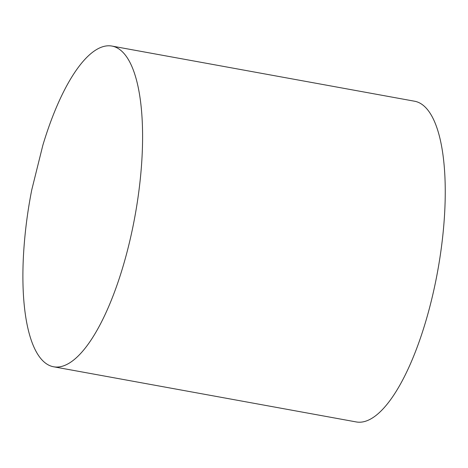 <?xml version="1.0" encoding="UTF-8"?>
<svg xmlns="http://www.w3.org/2000/svg" width="468" height="468" viewBox="0 0 468 468"><rect width="100%" height="100%" fill="white"/><g stroke="black" fill="none" stroke-linecap="round" stroke-linejoin="round"><path stroke-width="0.7" d="M111.981 46.075L414.642 101.234A162.987 53.118 100.3 0 1 436.258 278.565A162.987 53.118 100.3 0 1 356.195 421.925L53.533 366.766A162.987 53.118 100.3 0 1 23.833 249.59C25.213 229.49 27.864 209.553 31.777 189.786L42.851 145.238A162.987 53.118 100.3 0 1 111.981 46.075A162.987 53.118 100.3 0 1 133.596 223.406A162.987 53.118 100.3 0 1 53.533 366.766"/></g></svg>
